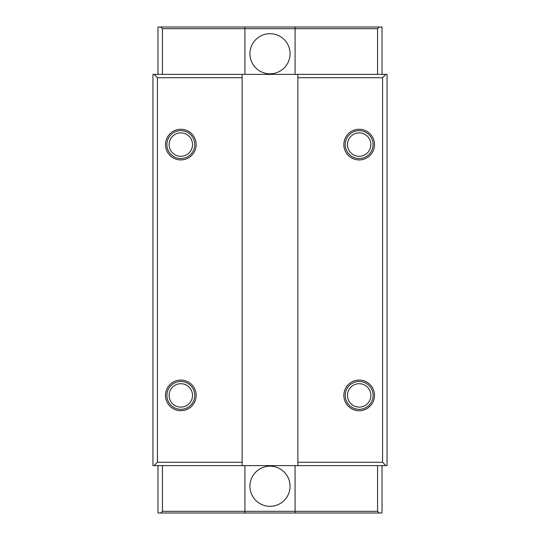 <?xml version="1.0" encoding="UTF-8"?>
<svg xmlns="http://www.w3.org/2000/svg" width="540" height="540" viewBox="0 0 540 540"><rect width="100%" height="100%" fill="white"/><g stroke="black" fill="none" stroke-linecap="round" stroke-linejoin="round"><path stroke-width="0.81" d="M270 33.689A20.061 20.061 0 0 0 249.939 53.75A20.061 20.061 0 0 0 270 73.818A20.061 20.061 0 0 0 290.061 53.75A20.061 20.061 0 0 0 270 33.689M270 506.311A20.061 20.061 0 0 1 249.939 486.25A20.061 20.061 0 0 1 270 466.182A20.061 20.061 0 0 1 290.061 486.25A20.061 20.061 0 0 1 270 506.311M180.826 132.894A11.705 11.705 0 0 0 169.121 144.599A11.705 11.705 0 0 0 180.826 156.303A11.705 11.705 0 0 0 192.53 144.599A11.705 11.705 0 0 0 180.826 132.894M180.826 130.667A13.932 13.932 0 0 0 166.894 144.599A13.932 13.932 0 0 0 180.826 158.531A13.932 13.932 0 0 0 194.758 144.599A13.932 13.932 0 0 0 180.826 130.667M180.826 129.269A15.329 15.329 0 0 0 165.497 144.599A15.329 15.329 0 0 0 180.826 159.928A15.329 15.329 0 0 0 196.155 144.599A15.329 15.329 0 0 0 180.826 129.269M359.174 132.894A11.705 11.705 0 0 0 347.47 144.599A11.705 11.705 0 0 0 359.174 156.303A11.705 11.705 0 0 0 370.879 144.599A11.705 11.705 0 0 0 359.174 132.894M359.174 130.667A13.932 13.932 0 0 0 345.242 144.599A13.932 13.932 0 0 0 359.174 158.531A13.932 13.932 0 0 0 373.106 144.599A13.932 13.932 0 0 0 359.174 130.667M359.174 129.269A15.329 15.329 0 0 0 343.845 144.599A15.329 15.329 0 0 0 359.174 159.928A15.329 15.329 0 0 0 374.504 144.599A15.329 15.329 0 0 0 359.174 129.269M359.174 383.697A11.705 11.705 0 0 0 347.47 395.401A11.705 11.705 0 0 0 359.174 407.106A11.705 11.705 0 0 0 370.879 395.401A11.705 11.705 0 0 0 359.174 383.697M359.174 381.47A13.932 13.932 0 0 0 345.242 395.401A13.932 13.932 0 0 0 359.174 409.334A13.932 13.932 0 0 0 373.106 395.401A13.932 13.932 0 0 0 359.174 381.47M359.174 380.072A15.329 15.329 0 0 0 343.845 395.401A15.329 15.329 0 0 0 359.174 410.731A15.329 15.329 0 0 0 374.504 395.401A15.329 15.329 0 0 0 359.174 380.072M180.826 383.697A11.705 11.705 0 0 0 169.121 395.401A11.705 11.705 0 0 0 180.826 407.106A11.705 11.705 0 0 0 192.53 395.401A11.705 11.705 0 0 0 180.826 383.697M180.826 381.47A13.932 13.932 0 0 0 166.894 395.401A13.932 13.932 0 0 0 180.826 409.334A13.932 13.932 0 0 0 194.758 395.401A13.932 13.932 0 0 0 180.826 381.47M180.826 380.072A15.329 15.329 0 0 0 165.497 395.401A15.329 15.329 0 0 0 180.826 410.731A15.329 15.329 0 0 0 196.155 395.401A15.329 15.329 0 0 0 180.826 380.072M242.136 465.629L152.962 465.629L152.962 74.372L387.038 74.372L387.038 465.629L242.136 465.629L242.136 77.72L157.417 77.72L157.417 462.281L242.136 462.281M382.583 462.281L297.864 462.281L297.864 77.72L382.583 77.72L382.583 462.281L385.925 465.629M242.136 77.72L242.136 74.372M157.417 77.72L154.076 74.372M297.864 74.372L297.864 77.72M385.925 74.372L382.583 77.72M154.076 465.629L157.417 462.281M297.864 462.281L297.864 465.629M157.977 74.372L157.977 27L382.023 27L382.023 74.372M295.083 27L295.083 28.674L244.917 28.674L244.917 27M382.023 465.629L382.023 513L157.977 513L157.977 465.629M244.917 465.629L244.917 511.326L295.083 511.326L295.083 465.629M244.917 74.372L244.917 28.674L162.432 28.674L162.432 74.372M377.568 74.372L377.568 28.674L295.083 28.674L295.083 74.372M162.432 465.629L162.432 511.326L244.917 511.326L244.917 513M295.083 513L295.083 511.326L377.568 511.326L377.568 465.629M377.568 511.326L379.235 513M379.235 27L377.568 28.674M162.432 28.674L160.765 27M160.765 513L162.432 511.326"/></g></svg>
